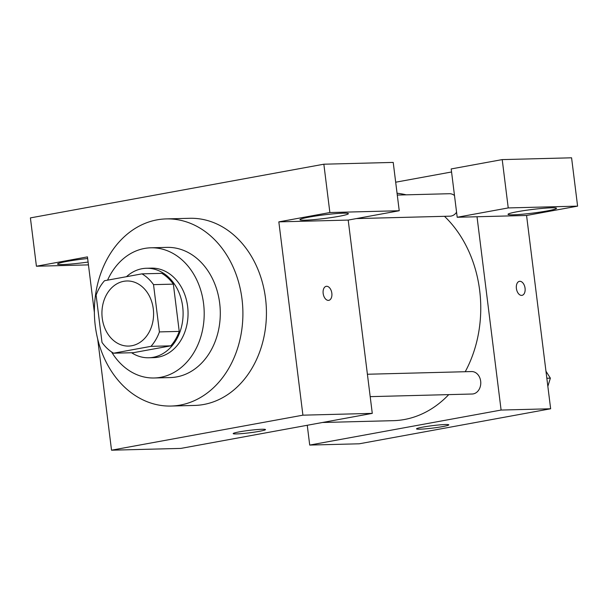 <?xml version="1.0" encoding="UTF-8"?>
<svg xmlns="http://www.w3.org/2000/svg" width="608" height="608" viewBox="0 0 608 608"><rect width="100%" height="100%" fill="white"/><g stroke="black" fill="none" stroke-linecap="round" stroke-linejoin="round"><path stroke-width="0.91" d="M102.243 318.197A32.558 25.825 88.5 0 1 126.92 280.98A32.558 25.825 88.5 0 1 153.581 312.862A32.558 25.825 88.5 0 1 128.607 346.074A32.558 25.825 88.5 0 1 102.243 318.197M113.559 353.202L150.997 346.347A43.723 34.686 88.5 0 0 159.418 331.907L153.528 284.643A43.723 34.686 88.5 0 0 141.968 273.858L104.53 280.714A43.723 34.686 88.5 0 0 96.11 295.154L102 342.41A43.723 34.686 88.5 0 0 113.559 353.202L133.38 352.686L170.81 345.838L150.997 346.347M170.81 345.838A43.723 34.686 88.5 0 0 179.231 331.398L173.348 284.134A43.723 34.686 88.5 0 0 161.781 273.349L141.968 273.858M131.579 352.731A44.764 35.507 -91.5 0 0 148.74 357.77A44.764 35.507 -91.5 0 0 183.084 312.102A44.764 35.507 -91.5 0 0 146.429 268.265A44.764 35.507 -91.5 0 0 142.067 268.721A44.764 35.507 -91.5 0 0 126.479 276.693M146.429 268.265L151.384 268.136A44.764 35.507 88.5 0 1 188.039 311.972A44.764 35.507 88.5 0 1 153.695 357.641L148.74 357.77M173.348 284.134L153.528 284.643M179.231 331.398L159.418 331.907M111.583 351.956A65.117 51.65 -91.5 0 0 154.219 377.986A65.117 51.65 -91.5 0 0 204.174 311.554A65.117 51.65 -91.5 0 0 150.86 247.798A65.117 51.65 -91.5 0 0 144.514 248.459A65.117 51.65 -91.5 0 0 107.57 280.151M154.219 377.986L170.316 377.568A65.117 51.65 -91.5 0 0 220.271 311.144A65.117 51.65 -91.5 0 0 166.957 247.38L150.86 247.798M157.1 219.853A93.602 74.252 -91.5 0 0 94.704 320.158A93.602 74.252 -91.5 0 0 171.053 406.045A93.602 74.252 -91.5 0 0 242.866 310.559A93.602 74.252 -91.5 0 0 166.227 218.903A93.602 74.252 -91.5 0 0 157.1 219.853M166.227 218.903L189.757 218.295A93.602 74.252 88.5 0 1 266.395 309.951A93.602 74.252 88.5 0 1 194.59 405.437L171.053 406.045M94.377 312.497L87.453 256.888L36.419 266.228L30.4 217.9L323.851 164.206L393.216 162.412L399.236 210.74L348.202 220.081L278.836 221.867L329.87 212.534L323.851 164.206M97.683 339.021L111.53 450.194L302.913 415.173L278.836 221.867M328.381 300.382A7.121 4.302 -100.4 0 1 323.213 293.778A7.121 4.302 -100.4 0 1 326.222 286.33A7.121 4.302 -100.4 0 1 331.732 292.562A7.121 4.302 -100.4 0 1 328.784 300.337A7.121 4.302 -100.4 0 1 328.381 300.382M111.53 450.194L180.895 448.4L372.278 413.379L348.202 220.081M372.278 413.379L302.913 415.173M262.094 429.263A16.279 1.224 -7.1 0 1 265.491 429.582A16.279 1.224 -7.1 0 1 249.485 432.805A16.279 1.224 -7.1 0 1 233.183 433.603A16.279 1.224 -7.1 0 1 244.028 431.087A16.279 1.224 -7.1 0 1 262.094 429.263M36.419 266.228L88.449 264.883M88.099 262.04A24.419 1.832 -7.1 0 1 57.524 264.062A24.419 1.832 -7.1 0 1 66.888 261.425A24.419 1.832 -7.1 0 1 87.658 258.522M329.87 212.534L399.236 210.74M309.305 217.071A24.419 1.832 -7.1 0 1 334.727 213.72A24.419 1.832 -7.1 0 1 348.399 213.666A24.419 1.832 -7.1 0 1 324.398 218.508A24.419 1.832 -7.1 0 1 299.942 219.708A24.419 1.832 -7.1 0 1 309.305 217.071M328.784 300.344A7.121 4.302 79.6 0 0 331.732 292.562A7.121 4.302 79.6 0 0 326.215 286.33M397.054 193.238A113.954 90.394 88.5 0 1 406.228 194.834M444.486 216.319A113.954 90.394 88.5 0 1 465.242 371.716M448.75 394.615A113.954 90.394 88.5 0 1 393.3 420.668L322.483 422.492M397.282 195.062L449.418 193.716A11.233 8.907 88.5 0 1 454.495 195.54M456.57 212.215A11.233 8.907 88.5 0 1 450.004 216.174L356.326 218.591M367.399 374.247L471.572 371.556A11.233 8.907 88.5 0 1 480.768 382.554A11.233 8.907 88.5 0 1 472.15 394.014L370.188 396.644M395.679 182.21L451.562 171.98M307.253 425.281L309.715 445.071L501.098 410.058L477.022 216.752L457.201 217.261L508.235 207.928L577.6 206.135L526.566 215.475L477.022 216.752M457.201 217.261L451.182 168.94L502.216 159.6L571.581 157.806L577.6 206.135M517.4 211.698A24.419 1.832 -7.1 0 1 542.815 208.346A24.419 1.832 -7.1 0 1 556.495 208.301A24.419 1.832 -7.1 0 1 532.494 213.134A24.419 1.832 -7.1 0 1 508.03 214.335A24.419 1.832 -7.1 0 1 517.4 211.698M508.235 207.928L502.216 159.6M309.715 445.071L359.26 443.794L550.643 408.774L526.566 215.475M445.413 424.528A16.279 1.224 -7.1 0 1 448.81 424.848A16.279 1.224 -7.1 0 1 432.805 428.07A16.279 1.224 -7.1 0 1 416.503 428.876A16.279 1.224 -7.1 0 1 427.348 426.36A16.279 1.224 -7.1 0 1 445.413 424.528M550.643 408.774L501.098 410.058M521.611 295.397A7.121 4.302 -100.4 0 1 516.443 288.792A7.121 4.302 -100.4 0 1 519.445 281.337A7.121 4.302 -100.4 0 1 524.962 287.569A7.121 4.302 -100.4 0 1 522.014 295.351A7.121 4.302 -100.4 0 1 521.611 295.397M522.006 295.351A7.121 4.302 79.6 0 0 524.955 287.569A7.121 4.302 79.6 0 0 519.445 281.344M547.846 386.354L550.369 378.153L545.961 371.214M550.369 378.153L546.843 378.244"/></g></svg>
